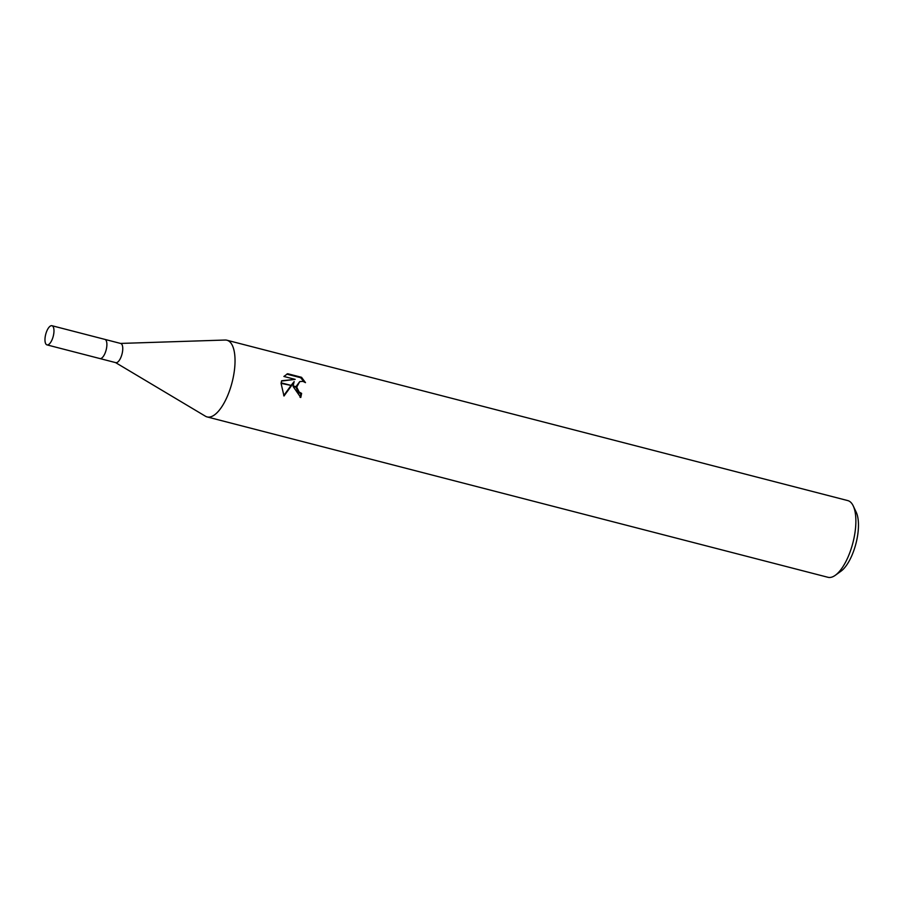 <?xml version="1.0" encoding="UTF-8"?>
<svg xmlns="http://www.w3.org/2000/svg" width="903" height="903" viewBox="0 0 903 903"><rect width="100%" height="100%" fill="white"/><g stroke="black" fill="none" stroke-linecap="round" stroke-linejoin="round"><path stroke-width="1.35" d="M99.861 358.547A9.899 3.883 -75.5 0 0 99.906 358.559L115.787 362.656A9.899 3.883 -75.5 0 0 122.582 351.177A9.899 3.883 -75.5 0 0 120.731 343.479L104.861 339.381A9.899 3.883 -75.5 0 0 104.804 339.37M104.861 339.381A9.899 3.883 -75.5 0 1 106.712 347.079A9.899 3.883 -75.5 0 1 99.906 358.559A9.899 3.883 -75.5 0 0 106.712 347.079A9.899 3.883 -75.5 0 0 104.861 339.381L51.945 325.712A9.899 3.883 -75.5 0 0 45.15 337.191A9.899 3.883 -75.5 0 0 47.001 344.89A9.899 3.883 -75.5 0 0 53.796 333.41A9.899 3.883 -75.5 0 0 51.945 325.712M205.376 416.181A39.608 15.543 -75.5 0 0 207.126 416.926A39.608 15.543 -75.5 0 0 234.317 371.02A39.608 15.543 -75.5 0 0 225.152 340.036L120.517 343.433M207.126 416.926L827.949 577.288A39.608 15.543 -75.5 0 0 835.32 575.279L840.986 571.193A33.671 13.206 -75.5 0 0 857.85 533.876A33.671 13.206 -75.5 0 0 856.225 512.227L853.233 505.906A39.608 15.543 -75.5 0 0 847.77 500.589L226.935 340.228A39.608 15.543 -75.5 0 0 225.039 340.047M835.32 575.279A39.608 15.543 -75.5 0 0 855.152 531.37A39.608 15.543 -75.5 0 0 853.233 505.906M115.573 362.6L205.466 416.238A39.608 15.543 -75.5 0 0 234.317 371.02A39.608 15.543 -75.5 0 0 226.935 340.228M300.01 397.275A37.621 14.764 -75.5 0 0 300.744 393.764L301.613 393.381A39.608 15.543 104.5 0 1 300.755 397.501L293.114 386.484L296.873 387.455A6.332 5.565 66.4 0 1 296.827 386.89L293.114 385.931L294.152 381.597L291.601 385.536L281.149 382.838L281.646 380.75L295.168 379.373L283.892 376.461L287.639 373.718L301.546 377.307L305.485 382.646L303.002 381.382L299.751 381.585L296.839 386.89M300.744 393.764L298.306 392.444L295.97 387.218M296.873 387.455L299.175 392.071L301.613 393.381M303.916 381.698L300.643 377.702L286.759 374.124M300.643 377.702L301.546 377.307M291.285 386.01L283.993 396.011L281.07 383.369L291.601 385.536M291.082 385.4L294.152 381.597M283.723 395.604L290.766 385.874M295.97 386.665L299.751 381.585M295.168 379.373L281.555 381.043M99.906 358.559L47.001 344.89"/></g></svg>
